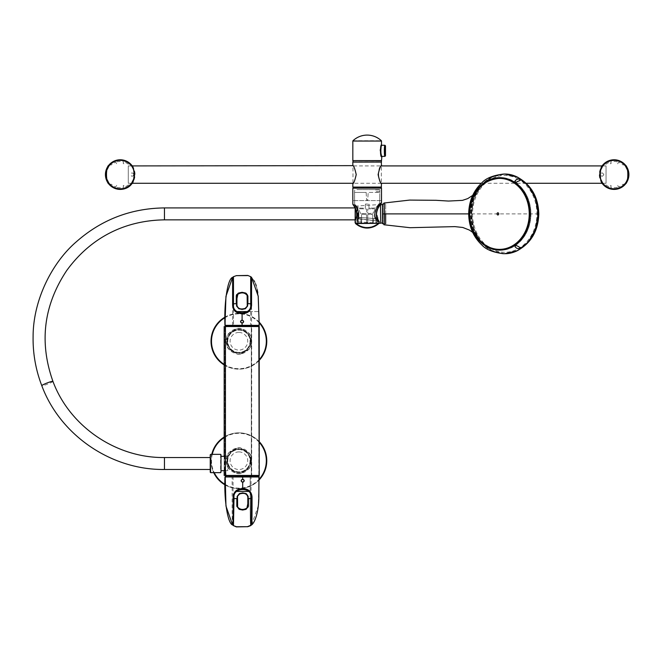<?xml version="1.0" encoding="UTF-8"?>
<svg xmlns="http://www.w3.org/2000/svg" width="662" height="662" viewBox="0 0 662 662"><rect width="100%" height="100%" fill="white"/><g stroke="black" fill="none" stroke-linecap="round" stroke-linejoin="round"><path stroke-width="0.5" stroke-dasharray="3.31 2.48" d="M225.833 475.846L258.809 475.846L225.833 475.846M236.549 491.436L248.738 491.436M224.559 470.674L224.559 456.341M237.079 311.562L258.809 311.562L258.809 326.151L224.939 326.548L259.206 326.548L258.809 475.846L259.214 475.448L251.676 475.448L251.676 326.548L259.214 326.548L251.303 326.151L251.676 475.448L259.214 475.448L258.809 311.562L247.1 311.562M238.908 332.456A8.821 8.821 0 0 1 246.545 345.688A8.821 8.821 0 0 1 231.27 345.688A8.821 8.821 0 0 1 238.908 332.456M238.908 451.898A8.821 8.821 0 0 1 246.545 465.129A8.821 8.821 0 0 1 231.27 465.129A8.821 8.821 0 0 1 238.908 451.898M220.992 456.341L220.992 470.674L220.992 456.341M210.243 457.533L210.243 469.474M355.163 207.934L355.163 219.858L355.163 207.934M357.703 221.762L357.703 205.965L357.703 221.762M355.163 208.067L355.163 219.71M380.716 204.732L380.716 223.044M382.868 222.986L382.868 204.732L382.868 222.986M380.476 204.492L380.476 223.284M358.001 222.051L358.001 205.667L358.001 222.051M238.908 449.572A11.146 11.146 0 0 1 248.564 466.288A11.146 11.146 0 0 1 229.251 466.288A11.146 11.146 0 0 1 238.908 449.572A11.146 11.146 0 0 1 248.564 466.288A11.146 11.146 0 0 1 229.251 466.288A11.146 11.146 0 0 1 238.908 449.572M211.037 460.719A27.87 27.87 0 0 0 213.727 472.66A27.87 27.87 0 0 1 211.774 454.347A27.87 27.87 0 0 0 211.037 460.719M224.997 484.874A27.87 27.87 0 0 0 259.206 479.809A27.87 27.87 0 0 1 224.997 484.874M259.214 441.628A27.87 27.87 0 0 0 224.17 437.061A27.87 27.87 0 0 1 259.214 441.628M238.908 352.424A11.146 11.146 0 0 1 229.251 335.708A11.146 11.146 0 0 1 248.564 335.708A11.146 11.146 0 0 1 238.908 352.424A11.146 11.146 0 0 1 229.251 335.708A11.146 11.146 0 0 1 248.564 335.708A11.146 11.146 0 0 1 238.908 352.424M259.206 322.187A27.87 27.87 0 0 0 225.006 317.123M224.17 364.936A27.87 27.87 0 0 0 259.214 360.368M211.037 341.278A27.87 27.87 0 0 1 252.843 317.148A27.87 27.87 0 0 1 252.843 365.416A27.87 27.87 0 0 1 211.037 341.278M240.571 473.553L249.185 468.572A12.942 12.942 0 0 0 250.848 465.692L250.848 455.746A12.942 12.942 0 0 0 249.185 452.866L240.571 447.884A12.942 12.942 0 0 0 237.244 447.884L228.622 452.866A12.942 12.942 0 0 0 226.967 455.746L226.967 465.692A12.942 12.942 0 0 0 228.622 468.572L237.244 473.553A12.942 12.942 0 0 0 240.571 473.553L249.185 468.572A12.942 12.942 0 0 0 250.848 465.692L250.848 455.746A12.942 12.942 0 0 0 249.185 452.866L240.571 447.884A12.942 12.942 0 0 0 237.244 447.884L228.622 452.866A12.942 12.942 0 0 0 226.967 455.746L226.967 465.692A12.942 12.942 0 0 0 228.622 468.572L237.244 473.553A12.942 12.942 0 0 0 240.571 473.553M238.908 472.263A11.544 11.544 0 0 0 248.904 454.943A11.544 11.544 0 0 0 228.911 454.943A11.544 11.544 0 0 0 238.908 472.263A11.544 11.544 0 0 0 248.904 454.943A11.544 11.544 0 0 0 228.911 454.943A11.544 11.544 0 0 0 238.908 472.263M240.571 354.112L249.185 349.139A12.942 12.942 0 0 0 250.848 346.259L250.848 336.304A12.942 12.942 0 0 0 249.185 333.425L240.571 328.451A12.942 12.942 0 0 0 237.244 328.451L228.622 333.425A12.942 12.942 0 0 0 226.967 336.304L226.967 346.259A12.942 12.942 0 0 0 228.622 349.139L237.244 354.112A12.942 12.942 0 0 0 240.571 354.112L249.185 349.139A12.942 12.942 0 0 0 250.848 346.259L250.848 336.304A12.942 12.942 0 0 0 249.185 333.425L240.571 328.451A12.942 12.942 0 0 0 237.244 328.451L228.622 333.425A12.942 12.942 0 0 0 226.967 336.304L226.967 346.259A12.942 12.942 0 0 0 228.622 349.139L237.244 354.112A12.942 12.942 0 0 0 240.571 354.112M238.908 352.829A11.544 11.544 0 0 0 248.904 335.51A11.544 11.544 0 0 0 228.911 335.51A11.544 11.544 0 0 0 238.908 352.829A11.544 11.544 0 0 0 248.904 335.51A11.544 11.544 0 0 0 228.911 335.51A11.544 11.544 0 0 0 238.908 352.829M227.761 463.508L227.761 470.674L227.761 463.508M385.656 204.053L382.462 204.053L382.462 223.723L385.656 223.723L385.656 204.053L385.656 213.884L384.308 213.884C384.217 199.808 384.159 199.808 384.15 213.884C384.159 227.96 384.217 227.96 384.308 213.884L383.265 213.884M382.462 213.884C382.462 223.086 382.462 223.086 382.462 213.884C382.462 204.69 382.462 204.69 382.462 213.884M625.234 184.35L623 184.243A13.141 13.141 0 0 1 618.647 186.916L617.621 185.401L617.042 185.666L617.389 187.313A13.141 13.141 0 0 1 610.778 187.313L611.125 185.666L610.546 185.401L609.52 186.916A13.141 13.141 0 0 1 605.167 184.243L602.941 184.35M624.92 165.517L625.259 165.004L624.92 165.517C628.594 164.987 628.594 184.168 624.92 183.672L625.069 183.887M603.099 165.293L603.248 165.517C599.573 165.012 599.582 184.193 603.248 183.672L603.107 183.895M602.941 164.838L603.057 164.937A14.655 14.655 0 0 1 625.11 164.937L625.234 164.838M624.928 183.837A14.25 14.25 0 0 1 599.83 174.594A14.25 14.25 0 0 1 627.022 168.62A14.25 14.25 0 0 1 624.928 183.837M625.11 164.937L623 164.937A13.141 13.141 0 0 0 618.647 162.264L617.621 163.787L617.042 163.514L617.389 161.876A13.141 13.141 0 0 0 610.778 161.876L611.125 163.514L610.546 163.787L609.52 162.264A13.141 13.141 0 0 0 605.167 164.937L603.057 164.937M109.098 164.838L111.324 164.937A13.141 13.141 0 0 1 115.685 162.264L116.711 163.787L117.29 163.514L116.942 161.876A13.141 13.141 0 0 1 123.554 161.876L123.206 163.514L123.777 163.787L124.812 162.264A13.141 13.141 0 0 1 129.164 164.937L131.39 164.838M109.222 165.103L109.412 165.517L109.222 165.103M131.233 183.887L131.084 183.672C134.758 184.168 134.75 164.987 131.084 165.517L131.225 165.426M109.412 183.672L109.073 184.177L109.412 183.672C105.738 184.193 105.73 165.012 109.412 165.517M131.39 184.35L131.275 184.243A14.655 14.655 0 0 1 109.222 184.243L109.098 184.35M109.395 165.343A14.25 14.25 0 0 1 134.502 174.594A14.25 14.25 0 0 1 107.302 180.569A14.25 14.25 0 0 1 109.395 165.343M109.222 184.243L111.324 184.243A13.141 13.141 0 0 0 115.685 186.916L116.711 185.401L117.29 185.666L116.942 187.313A13.141 13.141 0 0 0 123.554 187.313L123.206 185.666L123.777 185.401L124.812 186.916A13.141 13.141 0 0 0 129.164 184.243L131.275 184.243M380.228 204.5L376.322 212.593L379.202 221.795L378.805 223.293L355.527 223.293L355.13 219.983C360.169 214.116 352.995 203.764 352.829 204.293C352.962 203.739 360.186 214.083 355.13 219.983L355.486 219.734C360.36 214.182 353.5 204.277 353.251 204.69C353.458 204.252 360.376 214.124 355.486 219.734C360.36 214.182 353.5 204.277 353.251 204.69C353.458 204.252 360.376 214.124 355.486 219.734L355.287 219.701M355.13 222.424L355.61 223.557A17.212 17.212 0 0 0 378.722 223.557L378.871 223.524M378.805 223.293L378.871 222.424L378.722 223.557L355.61 223.557M379.202 221.795L378.871 222.424A16.492 16.492 0 0 1 355.461 222.424A16.492 16.492 0 0 0 378.871 222.424L378.871 221.795L377.257 221.389L378.887 221.505C371.986 215.647 380.344 202.804 381.122 203.226C380.352 202.787 371.978 215.647 378.887 221.505C371.986 215.647 380.344 202.804 381.122 203.226C380.352 202.787 371.978 215.647 378.887 221.505L377.257 221.389C370 215.564 379.078 202.936 379.773 203.3C379.136 202.895 369.975 215.514 377.257 221.389C370 215.564 379.078 202.936 379.773 203.3C379.136 202.895 369.975 215.514 377.257 221.389M381.337 188.008L352.995 188.008M357.033 219.858C362.395 214.306 354.774 204.227 354.567 204.616C354.708 204.177 362.428 214.248 357.033 219.858C362.395 214.306 354.774 204.227 354.567 204.616C354.708 204.177 362.428 214.248 357.033 219.858M355.461 219.983L356.975 220.107L357 223.044L356.975 220.107L355.461 219.983L355.461 222.424L355.461 219.983M357 223.044L376.835 223.442L377.34 221.679L376.835 223.442L357 223.044M377.34 221.679L378.871 221.795M353.069 161.851L381.262 161.851M381.262 187.329L353.069 187.329M381.337 162.091L381.337 165.641C376.661 167.387 378.987 184.408 381.494 183.788M352.829 183.788C353.831 183.258 354.964 180.205 356.214 174.611C354.973 169 353.839 165.93 352.829 165.392M356.851 189.605L379.814 189.605L356.851 189.605M366.152 192.427L354.575 192.427L366.152 192.427L366.599 200.048L367.733 200.048L368.18 192.427L379.756 192.427L368.18 192.427L367.733 200.048L366.599 200.048L366.152 192.427M379.765 193.627L379.665 202.936L375.735 207.984L369.437 208.174L368.949 207.694L368.949 204.053L365.383 204.053L368.949 204.053L368.949 207.694L369.437 208.174L375.735 207.984L379.665 202.936L379.765 193.627M365.383 204.053L365.383 207.694L364.894 208.174L357.927 208.034L354.675 203.987L354.575 192.427L354.675 203.987L357.927 208.034L364.894 208.174L365.383 207.694L365.383 204.053M357.588 223.202L377.232 222.804L376.074 222.813L376.107 220.372L375.097 218.708L373.633 218.609L373.26 222.837L372.64 222.846L372.805 214.678L371.713 214.207L368.213 214.24L367.733 214.72L367.733 222.887L366.599 222.887L366.599 214.72L362.619 214.207L361.526 214.678L361.684 222.837L361.071 222.837L360.682 217.5L359.193 217.624L358.216 219.445L358.258 222.813L357.099 222.804L358.258 222.813L358.216 219.445L359.193 217.624L360.682 217.5L361.071 222.837L361.684 222.846L361.526 214.678L362.619 214.207L366.599 214.72L366.599 222.887L367.733 222.887L367.733 214.72L368.213 214.24L372.805 214.678L372.64 222.837L373.26 222.837L373.633 218.609L375.097 218.708L375.991 219.999L376.074 222.813L377.232 222.804L377.249 220.984L357.199 218.427C359.061 213.967 358.448 210.011 355.378 206.561L356.983 208.911L357.058 218.948C361.344 213.569 354.642 205.03 354.658 205.427C354.625 205.005 361.353 213.561 357.058 218.948L357.199 218.427C359.59 212.188 357.861 212.097 357.439 210.044L355.072 205.824M357.099 222.804L357.058 218.948L357.099 222.804M357.058 218.948L358.125 217.227L357.083 218.733L377.249 220.984L377.241 220.512C371.043 214.877 379.301 203.706 379.682 204.161C379.318 203.697 371.034 214.86 377.241 220.512C371.043 214.877 379.301 203.706 379.682 204.161C379.318 203.697 371.034 214.86 377.241 220.512L376.744 223.202L367.162 223.284L376.744 223.202M354.766 189.92L354.534 191.674L354.766 189.92M375.561 189.92L379.583 189.92L379.574 191.674L375.544 191.674L375.561 189.92L379.583 189.92L379.574 191.674L375.544 191.674L375.561 189.92M374.899 209.482L374.303 208.811L368.213 208.861L367.733 209.341L367.733 213.065L368.213 213.536L373.426 213.139L374.899 209.482L373.426 213.139L368.213 213.536L367.733 213.065L367.733 209.341L368.213 208.861L374.303 208.811L374.899 209.482M361.245 213.578L360.343 213.147L358.895 209.49L359.449 208.803L366.111 208.861L366.599 209.341L366.599 213.065L366.111 213.536L361.245 213.578L366.111 213.536L366.599 213.065L366.599 209.341L366.111 208.861L359.449 208.803L358.895 209.49L360.343 213.147L361.245 213.578M377.241 220.512L376.016 218.733L358.125 217.227L376.016 218.733C371.506 212.792 379.376 204.434 379.309 204.55C379.417 204.401 371.498 212.759 376.016 218.733C371.506 212.792 379.376 204.434 379.309 204.55C379.417 204.401 371.498 212.759 376.016 218.733L377.241 220.512M358.125 217.227C360.782 211.848 354.865 205.725 355.072 205.824C354.832 205.692 360.79 211.84 358.125 217.227C360.782 211.848 354.865 205.725 355.072 205.824C354.832 205.692 360.79 211.84 358.125 217.227M381.337 200.586L352.995 200.586L381.337 200.586L381.337 165.914L352.995 165.914L352.995 200.586M381.337 160.775L352.995 160.775M380.261 150.804L381.386 156.505M381.494 156.795L381.891 156.398L380.625 150.804L381.891 145.251L381.494 144.854L380.336 149.389M384.928 145.284L384.274 152.492L384.928 156.364M385.483 155.81L384.812 152.326L385.483 145.839M606.044 183.275L606.044 165.914L606.044 183.275L602.643 183.275M526.125 183.275L481.357 183.275M381.337 183.275L352.995 183.275M131.688 183.275L128.287 183.275L128.287 165.914L128.287 183.275M133.906 174.594C130.182 168.793 130.182 180.387 133.906 174.594M603.852 174.594C600.136 168.793 600.128 180.387 603.852 174.594M114.236 187.478A14.225 14.225 0 0 0 134.411 173.353A14.225 14.225 0 0 0 112.093 162.943A14.225 14.225 0 0 0 114.236 187.478A14.225 14.225 0 0 0 134.411 173.353A14.225 14.225 0 0 0 112.093 162.943A14.225 14.225 0 0 0 114.236 187.478M130.894 184.019A14.225 14.225 0 0 0 130.894 165.169L133.443 169.298L134.46 174.065L134.022 178.128L131.242 184.019M109.594 165.169A14.225 14.225 0 0 0 109.594 184.019L108.825 183.06C107.36 181.537 106.425 178.715 106.028 174.594L106.028 174.578C106.433 170.44 107.368 167.627 108.825 166.112L109.594 165.169L109.147 165.169M106.028 174.578L106.028 174.569C106.797 169.497 107.807 166.526 109.065 165.649L108.767 165.227M131.788 182.902C134.742 183.465 134.775 165.765 131.788 166.278C134.742 165.69 134.767 183.457 131.788 182.902M109.147 184.019L109.594 184.019M131.233 165.558L131.457 165.624A14.357 14.357 0 0 1 131.539 165.732L133.567 169.083L134.676 174.123L134.229 178.161L131.539 183.457A14.357 14.357 0 0 1 131.457 183.564L131.233 183.622M109.238 183.589L109.056 183.531C107.807 182.662 106.797 179.683 106.028 174.594M132.251 165.914A14.812 14.812 0 0 1 132.251 183.275M620.095 161.702A14.225 14.225 0 0 0 599.921 175.827A14.225 14.225 0 0 0 622.239 186.237A14.225 14.225 0 0 0 620.095 161.702A14.225 14.225 0 0 0 599.921 175.827A14.225 14.225 0 0 0 622.239 186.237A14.225 14.225 0 0 0 620.095 161.702M603.438 165.169A14.225 14.225 0 0 0 603.438 184.019L601.038 180.254L599.871 175.124L600.31 171.061L603.09 165.169M624.729 184.019A14.225 14.225 0 0 0 624.738 165.169L625.507 166.121C626.972 167.643 627.907 170.465 628.304 174.586C627.899 178.74 626.964 181.562 625.499 183.068L624.729 184.019L625.185 184.019M625.093 165.591L625.267 165.649C626.517 166.518 627.535 169.497 628.304 174.586L628.304 174.602C627.535 179.683 626.517 182.654 625.267 183.531L625.565 183.962M602.544 166.278C599.59 165.715 599.557 183.424 602.544 182.902C599.59 183.49 599.565 165.732 602.544 166.278M625.185 165.169L624.738 165.169M603.099 183.622L602.875 183.564A14.357 14.357 0 0 1 602.792 183.457L600.765 180.097L599.656 175.058L600.103 171.028L602.792 165.732A14.357 14.357 0 0 1 602.875 165.624L603.099 165.558M602.081 183.275A14.812 14.812 0 0 1 602.081 165.914M242.093 309.444L246.115 308.368L247.629 305.976L247.629 296.022L245.37 293.249L242.093 292.563L238.808 293.249L236.557 296.071L236.574 306.365L238.808 308.773L242.093 309.444M242.623 492.884L238.585 493.968L237.062 496.359L237.046 506.264L239.313 509.086L242.606 509.773L245.875 509.086L248.101 506.264L248.142 504.461L247.72 495.002L245.892 493.554L242.623 492.884M246.562 493.918L245.892 493.554M238.634 508.714L239.387 509.136M468.729 215.282L468.729 212.494M504.518 253.496A39.604 33.216 90 0 1 471.303 213.884A39.604 33.216 90 0 1 504.518 174.28A39.604 33.216 90 0 1 537.734 213.884A39.604 33.216 90 0 1 504.518 253.496L504.949 253.496A39.604 33.216 -90 0 0 538.165 213.884A39.604 33.216 -90 0 0 504.949 174.28A39.604 33.216 -90 0 0 471.733 213.884A39.604 33.216 -90 0 0 504.949 253.496M500.828 177.979A35.913 30.121 90 0 1 530.949 213.884A35.913 30.121 90 0 1 500.828 249.797A35.913 30.121 90 0 1 470.715 213.884A35.913 30.121 90 0 1 500.828 177.979L499.793 177.979M468.713 212.56L468.704 212.576C470.194 211.037 470.169 216.747 468.704 215.2L468.713 215.216M504.949 174.28L504.518 174.28M504.941 253.687L492.131 250.733L481.233 242.16L473.901 229.193L471.327 213.884L473.901 198.575L481.241 185.617L492.164 177.027L504.949 174.089M537.883 213.884C538.347 192.733 522.409 173.75 504.684 174.28C486.934 173.742 470.98 192.659 471.418 213.884C470.98 235.126 486.951 254.043 504.692 253.488C522.409 254.018 538.338 235.06 537.883 213.884M518.181 179.005A38.388 32.198 -90 0 0 473.28 205.683A38.388 32.198 -90 0 0 504.734 252.28A38.388 32.198 -90 0 0 535.897 223.524A38.388 32.198 -90 0 0 520.373 180.337M520.324 180.296A38.388 32.198 -90 0 0 518.288 179.071M471.418 213.884L538.057 213.884M247.894 295.765L247.902 303.643M247.869 295.517L247.72 295.029M247.646 294.871L247.149 294.176M247.083 294.11L246.38 293.506M242.093 292.29L238.692 293.001M236.392 275.433L247.787 275.433M247.787 275.64L236.392 275.632M250.708 276.691L250.592 325.596L251.436 325.596L233.471 325.356L233.479 285.711M233.479 284.147L233.479 281.573M233.471 278.959L233.471 277.593M233.471 277.014L233.479 303.362M233.595 325.596L250.592 325.596M225.212 325.596L232.751 325.596M232.619 304.71L232.619 325.356L224.972 325.356M259.214 325.356L251.568 325.356L251.568 304.719M251.436 325.596L258.974 325.596M249.417 325.596L234.538 325.596L249.417 325.596M236.284 296.038L237.807 293.514M233.479 309.369L233.479 325.356M253.96 280.572L251.568 277.361L251.568 302.666M242.631 510.038L246.041 509.335M247.787 526.902L236.392 526.902M236.4 526.695L247.787 526.695M233.479 525.645C233.082 527.482 232.966 513.96 232.983 505.487L233.09 476.739L250.186 476.979L250.17 505.487C250.186 514.291 250.31 527.051 250.699 525.636L250.054 525.918M250.079 476.739L233.09 476.739M251.601 524.941L251.56 524.974C251.155 526.116 251.063 513.373 251.072 504.742L251.063 476.979L259.198 476.979L250.939 476.739M224.981 476.979L232.122 476.979L232.139 504.841C232.122 513.538 232.221 526.257 232.619 524.974M232.263 476.739L225.221 476.739M235.283 476.739L250.128 476.739L235.283 476.739M250.186 476.979L250.203 505.627C250.186 514.705 250.31 527.002 250.699 525.636L250.716 525.636M248.424 498.867L248.25 507.299L246.024 509.335M512.198 181.173A35.591 29.848 90 0 1 530.287 213.884A35.591 29.848 90 0 1 512.198 246.603M500.439 249.483A35.591 29.848 90 0 1 470.591 213.884A35.591 29.848 90 0 1 500.439 178.293M515.516 182.34A36.311 30.452 90 0 1 529.873 223.185A36.311 30.452 90 0 1 500.439 250.195A36.311 30.452 90 0 1 470.922 204.947A36.311 30.452 90 0 1 514.97 181.976M224.939 475.448L225.444 475.448L224.939 475.448L224.939 326.548L224.939 475.448M225.328 326.548L225.328 475.448L251.303 475.448L225.328 475.448L225.328 326.548L251.303 326.548L251.303 475.448L251.303 326.548L225.328 326.548M220.595 454.347L220.595 472.66M210.64 454.347L210.64 472.66M164.457 457.533L164.457 469.474M52.943 381.386A5.975 0.629 -21.1 0 1 47.598 384.117A5.975 0.629 -21.1 0 1 41.797 385.681M164.457 219.858L164.457 207.934M355.32 208.365L355.32 219.403M250.741 460.719A11.842 11.842 0 0 1 232.991 470.972A11.842 11.842 0 0 1 232.991 450.466A11.842 11.842 0 0 1 250.741 460.719M212.237 454.347A27.415 27.415 0 0 0 214.231 472.66M224.997 484.344A27.415 27.415 0 0 0 259.206 479.147M259.214 442.299A27.415 27.415 0 0 0 224.17 437.599M251.601 460.719A12.694 12.694 0 0 0 238.908 448.025A12.694 12.694 0 0 0 226.214 460.719A12.694 12.694 0 0 0 238.908 473.413A12.694 12.694 0 0 0 251.601 460.719M227.066 341.278A11.842 11.842 0 0 1 244.824 331.025A11.842 11.842 0 0 1 244.824 351.53A11.842 11.842 0 0 1 227.066 341.278M259.214 322.857A27.415 27.415 0 0 0 225.006 317.652M224.17 364.398A27.415 27.415 0 0 0 259.214 359.706M226.214 341.278A12.694 12.694 0 0 0 238.908 353.971A12.694 12.694 0 0 0 251.601 341.278A12.694 12.694 0 0 0 238.908 328.584A12.694 12.694 0 0 0 226.214 341.278M625.11 184.243A14.655 14.655 0 0 1 603.057 184.243M109.222 164.937A14.655 14.655 0 0 1 131.275 164.937M381.494 188.165L352.829 188.165M381.494 160.618L352.829 160.618M352.829 141.039L381.494 141.039M352.954 140.749L381.37 140.749M108.891 165.169L109.189 165.591M109.18 183.589L108.891 184.019M108.767 183.962L109.056 183.531M625.441 184.019L625.143 183.589M625.143 165.591L625.441 165.169M625.565 165.227L625.267 165.649M502.764 174.131A39.803 33.381 -90 0 0 471.021 213.884A39.803 33.381 -90 0 0 502.764 253.645M251.56 524.974L258.213 506.058L259.198 476.979M471.443 225.8A35.591 29.848 90 0 1 471.443 201.968M258.809 491.436L258.809 476.739L258.809 491.436M225.37 491.436L225.37 476.739L225.37 491.436M224.17 470.674L224.17 456.341L224.17 470.674M225.37 311.562L225.37 325.596L225.37 311.562M379.202 221.58L376.57 215.738L376.835 211.004L380.36 204.5L355.163 206.122M378.987 223.202L355.163 221.654M224.724 470.674L227.761 470.674M224.724 456.341L227.761 456.341M600.269 170.862L600.012 172.046M600.26 178.285L600.053 177.383M599.78 174.694L599.83 175.736M627.907 170.904L628.114 171.806M627.899 178.326L628.164 177.143M628.304 176.1L628.346 175.687M628.387 174.487L628.337 173.444M134.063 178.326L134.32 177.143M134.072 170.904L134.278 171.806M134.469 176.1L134.502 175.687M134.552 174.487L134.502 173.444M106.416 178.285L106.218 177.383M106.433 170.862L106.168 172.046M105.945 174.694L105.994 175.736M355.064 222.424L355.064 219.983M355.113 219.792L356.727 215.489L356.835 213.09L354.956 207.694M353.913 205.99L353.202 204.939M352.912 204.525L354.567 204.616M379.773 203.3L381.411 203.077M379.309 204.55L379.599 204.401C379.136 204.177 371.548 214.877 377.001 219.892C374.369 216.524 374.394 212.543 377.083 207.959L379.682 204.161L379.814 189.605M354.658 205.427L354.534 191.674M352.995 165.641L352.995 162.091M606.044 165.914L602.643 165.914M131.688 165.914L128.287 165.914M504.411 253.695L503.252 253.67M500.828 249.797L499.793 249.797M504.849 174.081L495.408 175.678L490.07 178.144L482.308 184.4L477.881 190.226M477.881 237.542L485.188 246.148L490.641 249.963L497.816 252.818L504.849 253.687M472.693 232.379L477.898 237.567M477.898 190.201L472.693 195.398M254.696 281.896L255.557 283.816M256.277 285.876L257.228 289.65M257.766 292.72L258.18 295.889"/><path stroke-width="0.99" d="M224.559 456.341L225.444 458.121L225.444 475.448L224.939 475.448L259.214 475.448L258.809 325.596L259.214 326.548L225.444 326.548L259.214 326.548L259.214 475.448L225.328 475.846L258.809 475.846L258.809 476.739L259.214 475.448L225.833 475.846L225.444 468.895L224.559 470.674M248.738 491.436L236.549 491.436M225.328 326.151L258.809 326.151L225.328 326.151M247.1 311.562L237.079 311.562M220.992 472.205L220.992 454.744L220.992 472.205M164.457 457.533L164.457 469.474L210.243 469.474L210.243 472.263L210.243 454.744L210.243 457.533L164.457 457.533C116.14 458.17 69.642 426.411 52.943 381.386A5.975 0.629 -21.1 0 1 52.943 381.386C39.041 342.196 43.642 305.223 66.746 270.477C92.026 235.788 127.046 220.38 164.457 219.858L164.457 207.934M355.163 219.71L355.163 208.067M380.716 222.986L380.476 204.492L380.716 222.986M213.727 472.66A27.87 27.87 0 0 0 224.997 484.874A27.87 27.87 0 0 1 213.727 472.66M259.206 479.809A27.87 27.87 0 0 0 259.214 441.628A27.87 27.87 0 0 1 259.206 479.809M224.17 437.061A27.87 27.87 0 0 0 211.774 454.347A27.87 27.87 0 0 1 224.17 437.061M259.214 360.368A27.87 27.87 0 0 0 259.206 322.187M225.006 317.123A27.87 27.87 0 0 0 224.17 364.936M382.462 223.723L382.462 204.053M385.656 223.723L385.656 213.884L469.093 213.884L384.15 213.884C384.159 227.96 384.217 227.96 384.308 213.884C384.217 199.808 384.159 199.808 384.15 213.884L383.265 213.884M625.069 183.763L625.234 184.35A14.812 14.812 0 0 1 602.941 184.35L603.099 183.887M625.069 183.887L625.044 183.928C628.759 184.417 628.768 164.788 625.044 165.252L625.234 164.838C617.803 158.152 610.372 158.152 602.941 164.838L603.099 165.293M603.123 165.252C599.408 164.772 599.4 184.392 603.123 183.928L600.26 178.285M602.941 164.838A14.812 14.812 0 0 1 625.234 164.838L625.069 165.426M599.83 174.594A14.25 14.25 0 0 1 621.213 162.248A14.25 14.25 0 0 1 621.213 186.932A14.25 14.25 0 0 1 599.83 174.594M109.263 165.426L109.098 164.838A14.812 14.812 0 0 1 131.39 164.838L134.072 170.904M106.433 170.862L109.288 165.252C105.564 164.772 105.564 184.392 109.288 183.928L109.098 184.35C116.255 192.013 126.996 190.027 131.39 184.35L131.233 183.887M131.2 183.928C134.924 184.417 134.932 164.788 131.2 165.252M131.39 184.35A14.812 14.812 0 0 1 109.098 184.35L109.263 183.763M134.502 174.594A14.25 14.25 0 0 1 113.119 186.932A14.25 14.25 0 0 1 113.119 162.248A14.25 14.25 0 0 1 134.502 174.594M355.064 219.983L355.461 223.524C363.264 229.573 371.068 229.573 378.871 223.524L378.722 223.557A17.212 17.212 0 0 1 355.61 223.557L355.064 222.424L355.527 223.293L378.805 223.293L379.202 221.795C372.069 215.655 380.791 202.274 381.494 202.829C380.807 202.249 372.061 215.671 379.202 221.795L379.003 221.489M355.61 223.557L378.805 223.293M355.13 222.424L355.13 219.983C360.169 214.116 352.995 203.764 352.829 204.293C352.962 203.739 360.186 214.083 355.13 219.983L355.287 219.701M381.089 203.358L380.228 204.5M381.494 188.165L352.829 188.165L381.494 188.165L381.494 202.829M381.262 187.329L381.494 183.788C380.493 183.258 379.367 180.205 378.118 174.611C379.359 169 380.485 165.93 381.494 165.392L381.262 161.851M381.494 165.392L381.337 165.914L602.643 165.914M381.494 162.091L352.829 162.091L352.829 165.392C353.839 165.93 354.964 168.992 356.214 174.578C354.973 180.188 353.839 183.258 352.829 183.788L352.829 187.089L381.494 187.089M381.337 162.091L381.494 160.618L352.829 160.618L381.337 160.775M381.386 156.505L381.494 156.795C380.162 157.076 380.162 144.573 381.494 144.854L381.494 141.039L352.829 141.039L352.829 160.618M380.336 149.389L380.261 150.804M381.891 156.398L384.928 156.364C384.15 156.704 384.15 144.945 384.928 145.284L381.891 145.251C380.526 144.904 380.534 156.745 381.891 156.398L381.494 160.618M384.928 145.276L385.483 145.839C384.688 145.45 384.68 156.199 385.483 155.81L384.928 156.364M602.643 183.275L526.125 183.275M481.357 183.275L381.337 183.275M352.995 183.275L131.688 183.275M109.18 183.589L109.147 184.019M108.891 184.019L108.767 183.962A14.812 14.812 0 0 1 108.767 165.227L109.189 165.591M132.251 183.275A14.812 14.812 0 0 1 131.73 183.962L131.242 184.019M131.242 165.169L131.721 165.227A14.812 14.812 0 0 1 132.251 165.914M625.143 165.591L625.185 165.169M625.441 165.169L625.565 165.227A14.812 14.812 0 0 1 625.565 183.962L625.143 183.589M602.081 165.914A14.812 14.812 0 0 1 602.602 165.227L603.09 165.169M603.09 184.019L602.602 183.962A14.812 14.812 0 0 1 602.081 183.275M247.629 305.935L247.629 296.022L245.37 293.2L242.093 292.513L238.808 293.2L236.557 296.022L236.557 305.935L238.808 308.732L242.093 309.402L245.37 308.732L247.629 305.976M245.271 308.335L245.37 308.773M247.24 306.15L247.149 295.326C244.65 292.496 241.556 292.141 237.857 294.267L236.938 298.554L236.938 305.298C237.881 308.715 240.645 309.742 245.213 308.36L247.24 306.15M242.689 492.925L239.396 493.604L237.128 496.401L237.12 506.314L239.387 509.136L242.673 509.823L245.941 509.136L248.184 506.314L248.192 496.401L245.958 493.604L242.631 492.892M246.554 493.926L245.892 493.554M238.634 508.714L239.387 509.136M239.52 494.001L239.33 493.554M237.526 496.186L237.617 507.009C240.141 509.839 243.235 510.187 246.909 508.068L247.82 503.782L247.828 497.03C246.901 493.612 244.154 492.594 239.578 493.976L237.526 496.186M516.459 182.215C518.23 180.544 522.707 180.486 519.041 179.054C517.783 178.343 512.694 181.678 516.459 182.215M468.903 215.034L468.729 212.494L468.903 215.034M516.484 182.265C512.471 181.851 517.667 178.169 519.041 178.997C522.889 180.486 518.354 180.552 516.484 182.265M514.962 246.595C516.873 248.912 518.743 249.268 520.572 247.662C519.819 248.027 515.946 243.856 514.962 246.595M504.949 174.089L517.667 177.168L528.458 185.807L535.649 198.691L538.181 213.884L535.641 229.118L528.442 241.978L517.676 250.6L504.941 253.687M236.284 303.469L236.284 296.038L236.284 303.734L233.487 303.742L233.487 305.025C232.412 315.335 251.775 315.327 250.699 305.025L250.699 303.742L247.902 303.734L247.902 296.038L245.494 293.001L242.093 292.29L245.511 293.009M236.284 296.038L236.458 295.037L236.284 296.038L238.692 293.001L242.093 292.29M246.38 293.506L245.552 293.026M250.699 303.742L250.708 276.691L247.787 275.433L236.392 275.64L247.423 275.607M233.479 285.711L233.479 284.147M233.479 281.573L233.471 278.959M233.471 277.593L233.471 277.014M233.487 303.742L233.471 276.691L236.392 275.632M242.093 323.073L242.093 323.246C240.041 322.162 240.041 321.07 242.093 319.986L242.093 320.16C240.281 321.128 240.281 322.104 242.093 323.073C243.897 322.104 243.897 321.128 242.093 320.16M232.619 304.71L232.619 277.361L232.635 305.521C233.247 310.842 236.408 313.556 242.093 313.664C247.778 313.556 250.939 310.842 251.552 305.521L251.568 277.361L258.23 296.278L259.214 325.356L224.972 325.356L258.809 325.356M236.458 295.037L236.855 294.391M237.799 293.514L238.692 293.001M233.479 303.362L233.479 309.369M251.568 302.666L251.568 304.719M232.619 277.361L225.957 296.278L224.972 325.356C223.988 302.708 227.645 278.545 232.619 277.361L233.471 276.691M242.093 313.664L242.093 319.986C244.137 321.07 244.137 322.162 242.093 323.246L242.093 325.596M236.806 506.298L239.222 509.335L242.648 510.038L246.041 509.335L248.424 506.298L248.424 498.602L251.196 498.594L251.204 497.311C252.371 487 233.016 487.009 233.992 497.311L234 498.594L236.822 498.602L236.806 506.298L236.822 498.693M242.648 510.038L239.222 509.335L236.814 506.298M236.4 526.695L233.479 525.645L236.392 526.902L247.787 526.695L236.698 526.729M247.307 526.737L251.593 524.949C252.048 525.587 252.048 509.699 252.048 499.868L252.04 496.814C251.461 491.485 248.341 488.771 242.689 488.672C236.971 488.771 233.785 491.485 233.123 496.814L233.115 499.868C233.107 509.682 233.107 525.529 232.643 524.966L233.463 525.636L234 498.594M251.196 498.594L250.972 523.965L250.708 525.636L247.787 526.695M242.681 479.263L242.689 479.089C244.733 480.173 244.733 481.266 242.689 482.35L242.681 482.176C244.493 481.208 244.493 480.231 242.681 479.263C240.877 480.231 240.877 481.208 242.681 482.176M259.198 476.979L224.972 476.979L258.958 476.739L258.817 498.387C258.494 511.676 255.201 522.186 251.593 524.949M225.212 476.739L225.965 506.058L232.619 524.974M242.689 488.672L242.689 482.35C240.637 481.266 240.637 480.173 242.689 479.089L242.681 476.739M471.443 201.968A35.591 29.848 90 0 1 499.57 178.293L500.439 178.293A35.591 29.848 90 0 1 512.198 181.173M512.198 246.603A35.591 29.848 90 0 1 500.439 249.483L499.57 249.483A35.591 29.848 90 0 1 471.443 225.8M514.97 181.976A36.311 30.452 90 0 1 515.516 182.34M225.444 326.548L225.444 458.121L225.444 326.548L224.939 326.548L225.444 326.548M220.992 472.263L220.992 454.744M220.595 472.66L210.64 472.66L210.243 454.744M164.457 469.474C111.332 470.177 60.184 435.248 41.797 385.681A5.975 0.629 -21.1 0 1 41.797 385.656A5.975 0.629 -21.1 0 1 47.25 382.909A5.975 0.629 -21.1 0 1 52.943 381.378M355.32 219.403L355.32 208.365M214.231 472.66A27.415 27.415 0 0 0 224.997 484.344M259.206 479.147A27.415 27.415 0 0 0 259.214 442.299M224.17 437.599A27.415 27.415 0 0 0 212.237 454.347M259.214 359.706A27.415 27.415 0 0 0 259.214 322.857M225.006 317.652A27.415 27.415 0 0 0 224.17 364.398M602.941 184.35C610.372 191.028 617.803 191.028 625.234 184.35L627.899 178.326M627.907 170.904L625.044 165.252M599.871 174.594A14.208 14.208 0 0 1 614.088 160.378A14.208 14.208 0 0 1 628.296 174.594A14.208 14.208 0 0 1 614.088 188.802A14.208 14.208 0 0 1 599.871 174.594M131.39 164.838C123.96 158.152 116.529 158.152 109.098 164.838L109.288 165.252M109.263 183.887L106.416 178.285M134.452 174.594A14.208 14.208 0 0 1 120.244 188.802A14.208 14.208 0 0 1 106.036 174.594A14.208 14.208 0 0 1 120.244 160.378A14.208 14.208 0 0 1 134.452 174.594M381.494 141.039L352.829 141.039M109.065 165.649L108.767 165.227M108.767 183.962L109.056 183.531M625.267 183.531L625.565 183.962M625.565 165.227L625.267 165.649M499.702 250.104A36.22 30.378 -90 0 0 530.072 213.884A36.22 30.378 -90 0 0 499.702 177.673A36.22 30.378 -90 0 0 469.325 213.884A36.22 30.378 -90 0 0 499.702 250.104M502.764 253.645A39.803 33.381 -90 0 0 503.062 253.662A39.803 33.381 -90 0 0 503.252 253.67A39.803 33.381 -90 0 0 504.403 253.695A39.803 33.381 -90 0 0 537.784 213.197A39.803 33.381 -90 0 0 503.252 174.106A39.803 33.381 -90 0 0 503.062 174.114A39.803 33.381 -90 0 0 502.764 174.131M499.793 177.979A35.913 30.121 90 0 1 529.906 213.884A35.913 30.121 90 0 1 499.793 249.797A35.913 30.121 90 0 1 469.672 213.884A35.913 30.121 90 0 1 499.793 177.979C517.328 177.317 532.471 197.93 529.617 218.634C526.166 237.898 516.219 248.283 499.793 249.797M499.57 178.293A35.591 29.848 90 0 1 529.418 213.884A35.591 29.848 90 0 1 499.57 249.483C487.621 248.937 478.75 242.458 472.933 230.028C470.376 223.955 469.333 217.541 469.805 210.773C472.701 190.821 482.623 179.998 499.57 178.293M499.471 249.367A35.483 29.757 -90 0 0 529.236 213.884A35.483 29.757 -90 0 0 499.471 178.401A35.483 29.757 -90 0 0 469.714 213.884A35.483 29.757 -90 0 0 499.471 249.367M497.882 212.775A1.117 0.935 -90 0 0 497.882 215.001A1.117 0.935 -90 0 0 497.882 212.775M225.37 476.739L225.37 475.846L225.37 476.739M224.17 475.448L224.17 470.674L224.17 475.448M224.17 456.341L224.17 326.548L224.17 456.341M225.37 325.596L225.37 326.151L225.37 325.596M220.595 454.347L210.64 454.347M41.797 385.681C35.707 369.818 32.802 353.376 33.1 336.37C33.191 299.588 52.339 262.475 76.097 242.002C101.303 219.693 130.762 208.331 164.457 207.918L355.08 207.918M355.097 219.858L164.457 219.858M382.462 204.732L380.716 204.732M382.462 223.044L380.716 223.044M378.987 223.202L380.476 223.284M380.815 203.871L380.476 204.492M220.992 470.674L224.724 470.674M220.992 456.341L224.724 456.341M603.107 165.285L600.269 170.862M599.822 173.494L599.78 174.694M628.346 175.687L628.387 174.487M131.225 183.895L134.063 178.326M134.502 175.687L134.552 174.487M105.986 173.494L105.945 174.694M352.829 188.165L352.829 204.293L353.657 205.609C355.254 206.254 358.787 216.325 355.113 219.792M354.956 207.694L353.913 205.99M381.122 203.226L381.411 203.077C380.41 205.079 372.185 212.543 379.202 221.58M355.461 223.524C363.264 229.573 371.068 229.573 378.871 223.524M131.688 165.914L352.995 165.641M352.995 162.091L352.995 160.775M385.483 145.839L385.483 155.81M381.37 140.749A20.679 20.679 0 0 0 352.954 140.749M503.062 174.114C492.9 175.438 485.817 178.343 481.828 182.836C473.628 190.59 469.259 200.47 468.729 212.494M503.062 253.662C492.9 252.338 485.817 249.425 481.828 244.932C473.628 237.186 469.259 227.298 468.729 215.282M504.411 253.695L503.252 253.67L504.411 253.695C521.739 254.191 537.445 236.268 537.792 215.647C539.166 193.279 522.07 172.691 503.252 174.106M468.713 212.56L468.713 215.216M515.988 176.39L504.849 174.081M504.849 253.687L515.946 251.395M384.192 202.977L383.265 204.07M384.192 224.799L383.265 223.698M383.935 224.757L410.026 227.703L454.844 226.619L462.779 227.471L469.416 230.078L472.693 232.379M515.648 251.519C530.485 244.154 538.206 231.609 538.81 213.884C538.206 196.167 530.485 183.622 515.648 176.249M472.693 195.398L467.736 198.6L462.481 200.363L448.505 201.058L436.084 200.305L409.679 200.081L383.935 203.019M250.708 276.691L251.568 277.361M253.96 280.572L254.696 281.896M255.557 283.816L256.277 285.876M257.228 289.65L257.766 292.72M258.18 295.889L259.214 325.356M232.585 524.949C227.852 523.683 223.93 500.803 224.972 476.979"/></g></svg>
